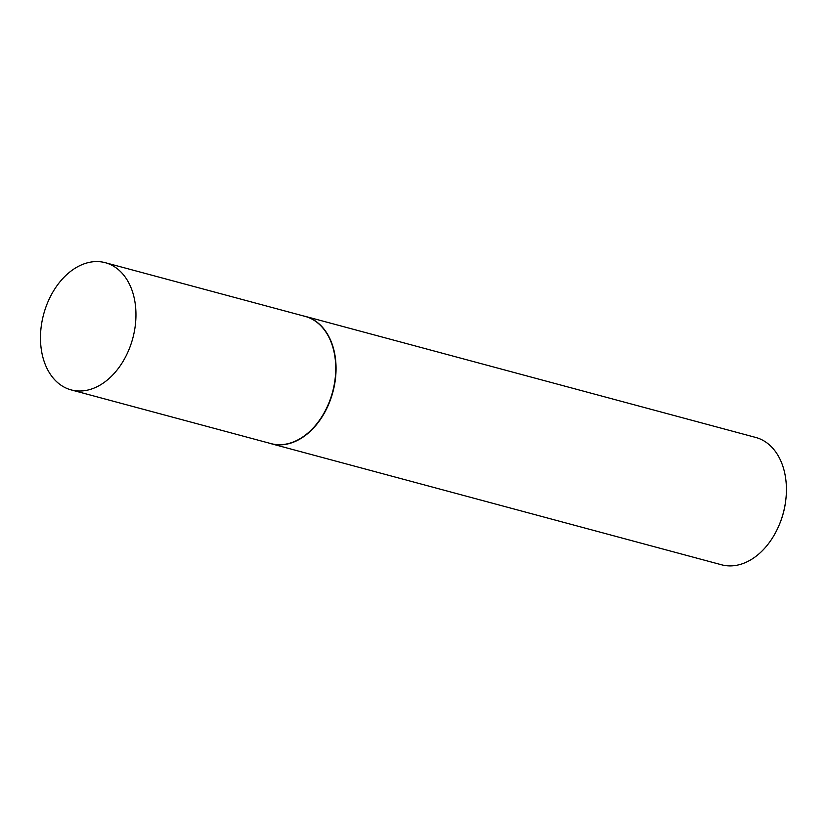 <?xml version="1.0" encoding="UTF-8"?>
<svg xmlns="http://www.w3.org/2000/svg" width="827" height="827" viewBox="0 0 827 827"><rect width="100%" height="100%" fill="white"/><g stroke="black" fill="none" stroke-linecap="round" stroke-linejoin="round"><path stroke-width="1.24" d="M71.122 389.889L270.915 443.592A65.86 46.157 -75 0 0 322.158 416.198A65.86 46.157 -75 0 0 332.175 345.097A65.86 46.157 -75 0 0 305.101 316.39L105.308 262.697A65.86 46.157 -75 0 0 54.065 290.081A65.86 46.157 -75 0 0 44.048 361.192A65.86 46.157 -75 0 0 71.122 389.889A65.86 46.157 -75 0 0 122.365 362.505A65.86 46.157 -75 0 0 132.382 291.393A65.86 46.157 -75 0 0 105.308 262.697M269.178 443.127A65.922 46.209 -75 0 0 271.153 443.727A65.922 46.209 -75 0 0 322.458 416.312A65.922 46.209 -75 0 0 332.475 345.128A65.922 46.209 -75 0 0 305.38 316.4A65.922 46.209 -75 0 0 303.364 315.924M271.153 443.727L721.516 564.779A65.922 46.209 -75 0 0 779.313 524.69A65.922 46.209 -75 0 0 785.65 501.11A65.922 46.209 -75 0 0 782.838 466.18A65.922 46.209 -75 0 0 755.744 437.452L305.38 316.4M785.65 501.11L785.526 502.041A60.898 42.684 105 0 1 779.675 523.832L779.313 524.69"/></g></svg>
